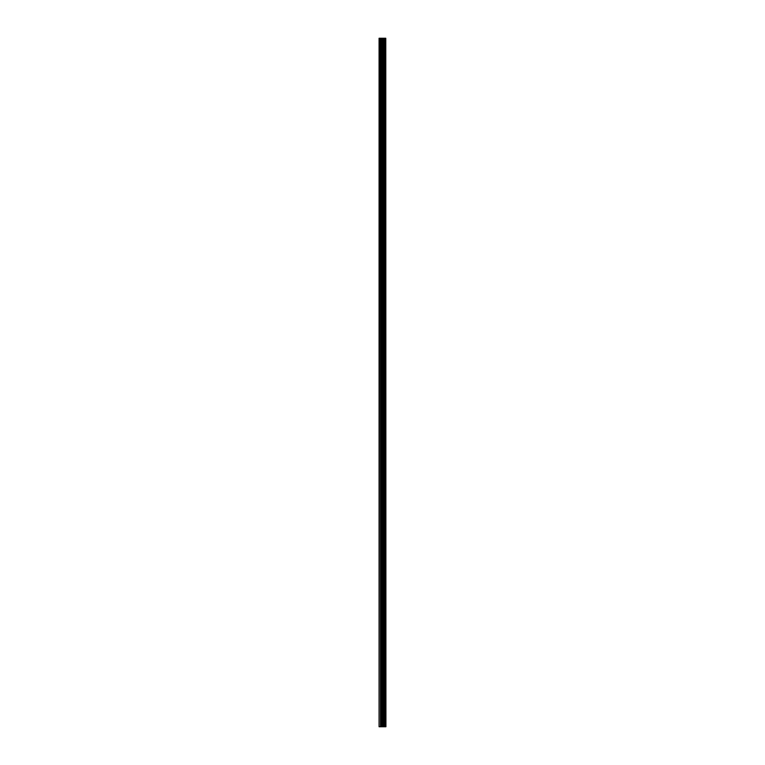 <?xml version="1.0" encoding="UTF-8"?>
<svg xmlns="http://www.w3.org/2000/svg" width="765" height="765" viewBox="0 0 765 765"><rect width="100%" height="100%" fill="white"/><g stroke="black" fill="none" stroke-linecap="round" stroke-linejoin="round"><path stroke-width="1.15" d="M385.77 38.25L385.923 726.75L385.77 38.25L379.077 38.25L379.077 726.75L379.469 38.25M379.469 726.75L385.77 726.75M385.637 726.75L385.637 38.25M383.466 726.75L383.466 38.25M383.341 726.75L383.341 38.25M385.015 726.75L385.015 38.25M384.967 726.75L384.967 38.25M384.9 726.75L384.9 38.25M384.757 726.75L384.757 38.25M384.346 726.75L384.346 38.25M384.202 726.75L384.202 38.25M384.145 726.75L384.145 38.25M384.087 726.75L384.087 38.25M383.045 726.75L383.045 38.25M382.768 726.75L382.768 38.25M382.165 726.75L382.165 38.25M381.888 726.75L381.888 38.25M380.788 726.75L380.788 38.25M380.511 726.75L380.511 38.25"/></g></svg>
